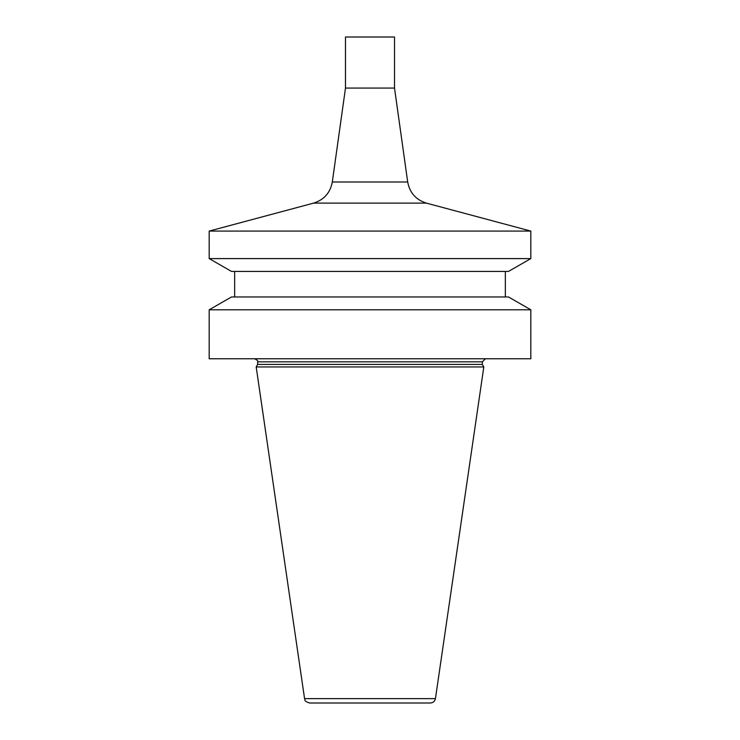 <?xml version="1.0" encoding="UTF-8"?>
<svg xmlns="http://www.w3.org/2000/svg" width="740" height="740" viewBox="0 0 740 740"><rect width="100%" height="100%" fill="white"/><g stroke="black" fill="none" stroke-linecap="round" stroke-linejoin="round"><path stroke-width="1.11" d="M430.375 703L309.625 703C303.095 700.882 305.611 699.874 304.565 698.634L256.188 366.938L483.812 366.938L435.435 698.634C434.824 701.335 433.141 702.787 430.375 703M485.431 358.761L482.36 361.832L482.36 364.432L257.64 364.432L256.188 366.938M482.36 364.432L483.812 366.938M530.821 358.761L209.179 358.761L209.179 309.792L530.821 309.792L530.821 358.761M530.821 309.792L508.491 296.962L231.509 296.962L209.179 309.792M505.346 271.432L505.346 296.962M508.491 271.432L231.509 271.432L209.179 258.593L530.821 258.593L508.491 271.432M394.513 88.069L345.488 88.069L345.488 37L394.513 37L394.513 88.069L407.694 181.994C409.701 192.761 415.926 199.8 426.379 203.112L530.821 231.084L209.179 231.084L209.179 258.593M530.821 231.084L530.821 258.593M435.435 698.634L304.565 698.634M482.36 361.832L257.64 361.832L257.64 364.432M426.379 203.112L313.621 203.112L209.179 231.084M407.694 181.994L332.306 181.994C330.299 192.761 324.074 199.8 313.621 203.112M257.64 361.832C258.5 361.259 257.483 360.232 254.569 358.761M234.654 271.432L234.654 296.962M345.488 88.069L332.306 181.994"/></g></svg>
